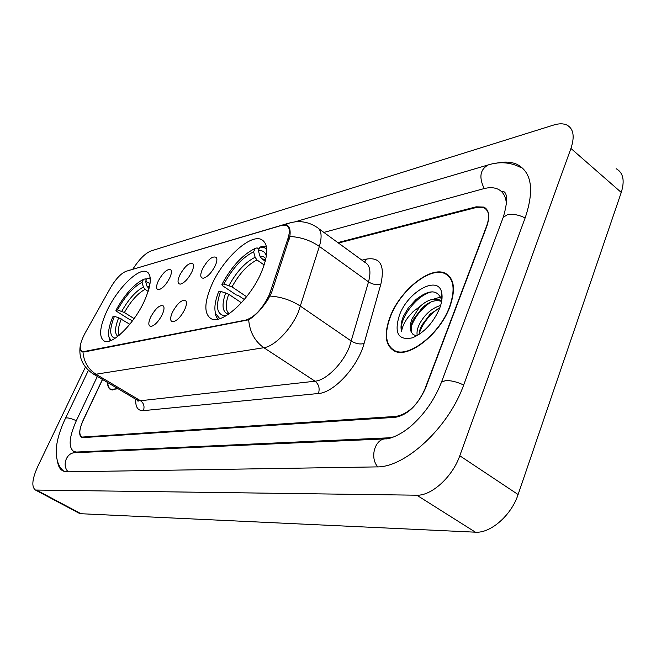 <?xml version="1.0" encoding="UTF-8"?>
<svg xmlns="http://www.w3.org/2000/svg" width="656" height="656" viewBox="0 0 656 656"><rect width="100%" height="100%" fill="white"/><g stroke="black" fill="none" stroke-linecap="round" stroke-linejoin="round"><path stroke-width="0.98" d="M144.164 301.448C151.413 285.007 152.225 275.085 146.6 271.699C138.391 267.615 117.317 288.665 107.076 310.6C99.548 327.106 98.621 337.266 104.296 341.071C112.094 345.392 133.832 324.089 144.164 301.448M261.268 272.56C268.607 254.544 268.599 243.507 261.268 239.448C249.879 233.93 223.024 259.022 211.79 284.77C204.041 302.892 203.901 314.24 211.363 318.824C222.097 324.671 249.985 299.308 261.268 272.56M202.409 269.108C207.796 259.538 212.446 255.635 216.357 257.406C217.325 259.022 216.964 261.769 215.266 265.639C211.535 272.847 207.526 277.045 203.245 278.218C200.252 277.988 199.982 274.954 202.409 269.108M179.711 275.225C184.91 266.008 189.338 262.22 192.995 263.851C193.93 265.418 193.536 268.115 191.839 271.953C188.19 278.948 184.344 283.007 180.31 284.13C177.497 283.9 177.3 280.924 179.711 275.225M158.276 280.998C163.295 272.117 167.518 268.435 170.954 269.936C171.847 271.453 171.437 274.11 169.732 277.906C166.173 284.696 162.483 288.624 158.662 289.714C156.013 289.468 155.882 286.565 158.276 280.998M172.389 312.289C177.653 302.892 182.155 299.095 185.91 300.883C186.911 302.572 186.517 305.45 184.73 309.534C181.081 316.602 177.202 320.694 173.11 321.809C170.093 321.547 169.847 318.373 172.389 312.289M150.609 317.151C155.685 308.107 159.982 304.409 163.5 306.057C164.459 307.689 164.041 310.518 162.245 314.552C158.678 321.407 154.964 325.376 151.093 326.45C148.256 326.18 148.092 323.08 150.609 317.151M270.329 291.871L268.903 295.594C262.261 309.001 254.536 317.168 245.746 320.095L83.837 351.559L81.967 351.444C78.892 349.033 79.966 342.85 85.19 332.904L110.528 287.779C115.817 278.857 120.999 273.363 126.091 271.297L281.949 225.303L286.36 225.279C289.632 226.919 290.173 231.297 287.984 238.423L270.329 291.871L271.543 292.707M448.081 275.012L447.458 274.913M102.426 379.43L83.271 419.93C79.196 429.139 78.745 434.854 81.918 437.085L395.986 416.412C408.237 414.002 418.085 404.58 425.531 388.155L486.703 226.599C490.048 216.906 489.13 210.633 483.948 207.788L476.207 207.517L338.463 243.048M97.359 376.421L76.399 420.57C69.019 437.142 68.183 447.482 73.907 451.59L76.572 452.041L387.745 437.872L393.985 436.863M506.44 204.754C506.112 196.89 503.259 191.683 497.871 189.125C493.886 187.354 489.064 187.239 483.406 188.772L323.9 232.429M85.395 367.155L37.777 466.457C32.103 479.118 31.332 486.973 35.465 490.04L416.798 495.198C431.459 495.944 452.501 476.904 459.782 455.756L570.933 148.453C574.91 136.423 573.524 128.592 566.768 124.976C563.25 123.41 558.879 123.435 553.656 125.042L151.085 250.912C145.238 253.241 139.146 259.333 132.815 269.198M78.884 513.09L80.975 513.722L475.436 532.188C490.524 533.451 511.393 515.288 518.101 494.542L621.257 192.446C624.922 180.564 623.233 172.651 616.189 168.715M57.695 462.521C58.507 466.916 60.393 469.778 63.361 471.123L67.248 471.844L376.601 466.9C404.998 467.826 448.819 427.507 463.817 384.605L525.333 217.415C534.443 189.83 531.688 172.151 517.067 164.377C511.286 161.802 504.39 161.401 496.395 163.188M449.934 306.623C455.83 289.353 454.28 278.234 445.276 273.265C430.459 265.696 399.98 290.337 390.131 316.733C383.744 334.15 385.187 345.589 394.461 351.05C408.483 358.816 440.16 334.06 449.934 306.623M288.492 226.558L287.016 225.492C289.739 226.763 290.682 230.428 289.845 236.496L271.609 292.51L268.173 299.177C261.695 309.083 255.192 315.954 248.665 319.792L84.271 351.952L82.172 351.69L81.032 350.837L80.212 349.09L80.106 346.68C78.728 358.045 83.107 367.139 93.242 373.969L92.381 373.461M448.245 275.504L448.761 275.627M107.535 382.473C107.584 386.286 108.699 388.713 110.88 389.738L118.055 388.729M102.533 379.496L83.132 420.512C79.056 429.729 78.605 435.453 81.779 437.683L395.33 417.323C407.573 414.92 417.421 405.506 424.867 389.082L486.678 225.869C490.016 216.185 489.097 209.92 483.931 207.083L476.182 206.812L337.84 242.597M394.855 350.739L395.388 351.419M390.418 316.684C384.104 333.92 385.531 345.236 394.707 350.64C408.59 358.324 439.93 333.822 449.606 306.68C455.444 289.583 453.911 278.579 445.006 273.659C430.336 266.172 400.168 290.559 390.418 316.684M417.265 335.56C416.568 332.477 417.29 328.689 419.405 324.203C424.612 314.437 431.689 308.181 440.643 305.442M419.069 334.437L419.758 330.206L421.48 325.696L430.221 314.076L439.848 307.803M419.774 306.639L412.009 318.89C409.943 324.392 409.705 328.771 411.304 332.051L411.271 324.753L413.165 319.718L422.439 307.615C429.483 301.44 435.846 299.382 441.521 301.44L439.438 299.899C433.567 297.808 427.015 300.054 419.774 306.639L413.132 311.567L407.77 317.635C404.145 322.801 402.079 327.418 401.562 331.477C398.356 319.652 416.773 294.314 432.279 291.805M441.75 293.019C438.798 274.413 407.991 291.256 399.447 315.159C393.887 333.15 398.225 340.702 412.468 337.824C424.227 332.682 433.28 322.859 439.635 308.361C441.873 302.408 442.579 297.299 441.75 293.019L441.537 299.743C437.618 289.362 429.114 289.28 416.027 299.489L408.344 307.836L403.366 316.323C401.07 322.285 400.472 327.336 401.562 331.477M411.304 332.051L413.198 334.634L416.24 335.642M410.705 328.262C414.043 317.857 420.791 309.107 430.935 301.998M419.094 333.863C422.374 323.744 428.942 315.2 438.815 308.23M433.739 299.103L440.701 296.979M107.748 382.596C107.863 386.179 108.962 388.459 111.053 389.434L117.834 388.598M244.327 299.489L238.284 295.438L236.299 294.954L222.318 285.581L221.892 284.474C231.56 266.598 242.638 254.577 255.143 248.427L253.634 251.83C242.507 257.373 232.618 268.091 223.958 283.974L231.994 286.893L246.59 296.717M264.196 264.983L256.963 259.965L255.127 257.267L253.634 251.83M266.402 256.02L266.377 255.947C265.131 251.978 262.457 250.174 258.349 250.535L259.85 256.004L261.703 258.726L265.303 261.236M215.127 311.666L215.799 315.602L217.71 319.201M255.143 248.427L257.119 247.878L258.964 249.165M266.492 246.943L261.851 246.566L259.866 247.123L263.745 247.345L266.754 249.059M241.441 302.769L228.706 294.249L220.654 291.321L218.596 291.805C215.086 300.891 214.069 308.107 215.553 313.453L219.768 318.66M220.654 291.321C215.275 306.582 216.767 314.749 225.115 315.807L224.828 316.454M223.958 283.974L221.892 284.474M258.349 250.535L259.866 247.123M225.115 315.807L226.894 315.249M132.545 320.751L129.207 319.267L116.448 311.247L115.923 310.329C124.615 294.708 133.791 284.384 143.467 279.374L142.057 282.342C133.439 286.877 125.247 296.077 117.481 309.952L124.386 312.51L134.086 318.619M148.174 291.387L145.066 289.378L143.385 287.057L142.057 282.342M150.035 283.605L145.607 281.375L146.944 286.106L148.978 288.673M108.937 336.913L110.06 340.841M143.467 279.374L145.279 278.857L146.444 279.612M150.232 277.857L147.026 278.39L150.314 278.98M129.814 324.269L118.687 317.734L114.406 316.381L112.857 316.75C109.027 325.843 107.773 332.748 109.101 337.479L111.118 340.439M114.406 316.381C109.224 329.509 109.486 336.782 115.21 338.209M117.481 309.952L115.923 310.329M145.607 281.375L147.026 278.39M287.984 238.423L289.157 239.268M83.837 351.559L84.435 351.919M245.746 320.095L246.443 320.554M68.216 471.836C61.615 465.563 66.502 452.361 75.235 452.722L367.401 439.692M65.411 418.438L66.453 417.888C68.642 417.806 71.93 418.749 76.326 420.717M520.872 167.575C510.712 162.229 499.872 161.335 488.343 164.886C480.11 169.355 478.724 177.243 484.21 188.559M525.144 217.94C518.675 214.774 512.754 213.708 507.391 214.742L503.25 217.259L502.685 218.76M463.661 385.015C456.83 381.792 450.738 380.324 445.399 380.628L441.431 382.251L440.988 383.407M377.799 466.859C369.312 457.593 375.125 438.241 386.097 438.856C387.302 439.233 398.635 436.855 411.624 425.523C424.867 413.567 434.797 399.143 441.431 382.251L503.25 217.259C511.172 190.371 502.455 191.052 502.447 191.609L501.922 192.003M80.975 513.722L36.974 490.344M621.257 192.446L570.933 148.453M518.101 494.542L459.782 455.756M475.436 532.188L416.798 495.198M77.597 452.615L76.572 452.041M388.68 438.487L387.745 437.872M361.948 260.178L366.778 259.046C380.291 257.062 384.99 265.393 380.874 284.04L364.072 343.498C358.045 366.556 333.863 392.78 318.422 393.502L143.361 410.64C144.804 406.523 143.844 403.219 140.499 400.734L315.028 381.21C326.057 380.398 342.85 363.703 349.525 346.622L368.524 281.867C371.247 271.502 369.976 264.942 364.72 262.203L318.873 228.764M143.361 410.64C137.875 410.877 135.333 407.081 135.751 399.25M136.719 399.824L140.499 400.734L95.956 374.215L93.242 373.969L137.637 400.373L138.055 401.316L137.432 400.25M284.802 224.926L290.469 222.646L296.053 221.712C303.425 221.22 310.239 222.991 316.487 227.025C321.44 229.518 322.399 235.988 319.365 246.426L298.472 311.772C291.354 329.099 274.503 346.45 263.86 347.713C254.815 341.333 249.756 332.026 248.665 319.792M270.026 296.069C281.162 296.807 291.33 300.194 300.53 306.229L351.427 341.145C355.79 343.76 360.005 344.548 364.072 343.498M82.968 351.944C83.804 361.759 88.125 369.18 95.956 374.215L263.86 347.713L315.028 381.21C318.865 384.326 319.989 388.426 318.422 393.502M128.15 270.69L288.419 223.253M380.874 284.04C376.864 285.237 372.747 284.515 368.524 281.867L319.365 246.426C310.542 240.358 300.702 237.046 289.845 236.496M364.515 262.047L366.778 259.046M256.963 259.965C247.615 264.688 239.292 273.667 231.994 286.893M265.696 259.661L261.703 258.726M225.705 292.847C221.408 305.171 222.327 312.297 228.46 314.24M255.127 257.267C245.344 262.195 236.636 271.609 229.001 285.491M265.885 258.825L263.392 256.578L259.85 256.004M228.706 294.249C225.238 304.048 225.393 310.55 229.165 313.748M145.066 289.378C137.809 293.257 130.921 300.965 124.386 312.51M149.035 288.451L148.625 288.443M118.687 317.734C114.825 327.5 114.529 333.707 117.818 336.348M143.385 287.057C135.808 291.092 128.601 299.177 121.762 311.297M149.453 286.738L146.944 286.106M121.327 318.947C118.318 326.45 117.613 331.887 119.195 335.241M148.1 272.683L146.6 271.699M263.966 241.351L261.268 239.448M216.792 258.472L216.357 257.406M193.389 264.786L192.995 263.851M171.314 270.756L170.954 269.936M186.329 301.85L185.91 300.883M163.877 306.901L163.5 306.057M287.877 226.369L288.911 227.115M81.967 351.444L82.697 351.878M64.239 471.451C58.769 467.638 56.072 460.34 56.162 449.565C56.941 440.102 60.049 429.68 65.477 418.307L88.38 370.41M295.2 221.785L487.597 165.099M385.334 438.889L368.155 439.659M79.384 513.361L35.465 490.04M449.598 276.52L445.276 273.265M127.805 270.789L129.601 270.133M396.216 351.69L394.707 350.64M441.521 301.44L439.438 299.899M412.895 337.668L412.468 337.824M112.16 390.099L111.053 389.434M265.664 259.792L264.819 259.202L265.754 259.382M215.553 313.453L215.799 315.602M109.101 337.479L109.421 339.398"/></g></svg>
